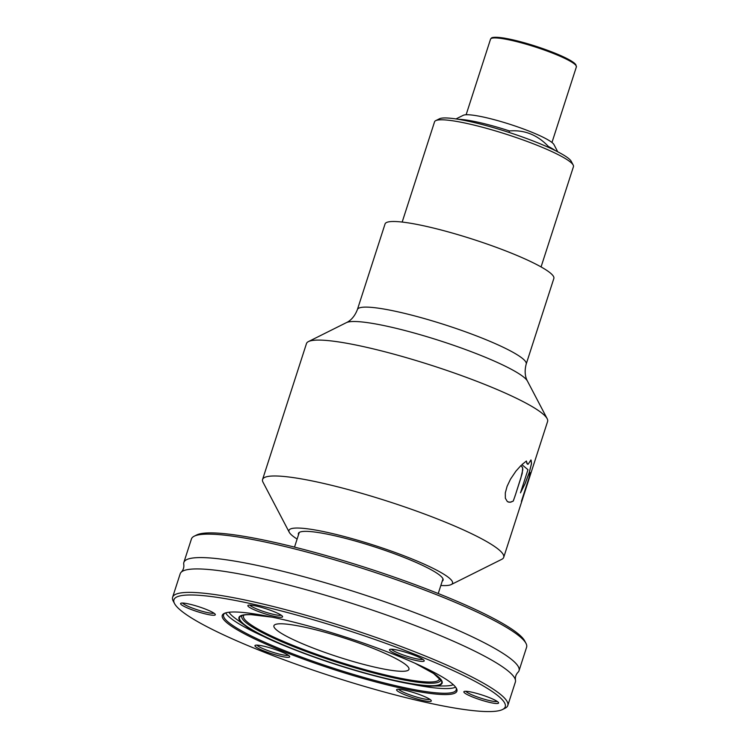 <?xml version="1.0" encoding="UTF-8"?>
<svg xmlns="http://www.w3.org/2000/svg" width="749" height="749" viewBox="0 0 749 749"><rect width="100%" height="100%" fill="white"/><g stroke="black" fill="none" stroke-linecap="round" stroke-linejoin="round"><path stroke-width="1.12" d="M502.532 709.518L505.041 708.264A176.109 24.623 -162.1 0 0 507.794 705.492L515.368 682.039A176.109 24.623 -162.1 0 0 515.452 680.092A176.109 24.623 -162.1 0 0 427.426 630.33A176.109 24.623 -162.1 0 0 181.258 572.152A176.109 24.623 -162.1 0 0 180.191 573.781L172.616 597.234A176.109 24.623 -162.1 0 0 173.225 601.091L174.536 603.572A174.086 24.343 17.9 0 1 347.068 630.115A174.086 24.343 17.9 0 1 502.532 709.518A174.086 24.343 17.9 0 1 260.858 650.881A174.086 24.343 17.9 0 1 174.536 603.572M515.452 680.092C515.059 677.105 515.902 674.521 517.962 672.321A176.109 24.623 -162.1 0 0 519.029 670.692A176.109 24.623 -162.1 0 0 431.087 618.983A176.109 24.623 -162.1 0 0 183.851 562.433A176.109 24.623 -162.1 0 0 183.767 564.381C184.16 567.368 183.327 569.961 181.258 572.152M507.794 705.492A176.109 24.623 -162.1 0 0 419.843 653.783A176.109 24.623 -162.1 0 0 172.616 597.234M183.851 562.433L191.435 538.98A176.109 24.623 17.9 0 1 194.178 536.209A176.109 24.623 17.9 0 1 438.661 595.53A176.109 24.623 17.9 0 1 525.995 643.382A176.109 24.623 17.9 0 1 526.603 647.239L519.029 670.692M525.995 643.382L524.693 640.901A174.086 24.343 -162.1 0 0 367.113 568.032A174.086 24.343 -162.1 0 0 196.697 534.955L194.178 536.209M257.019 645.123A18.248 2.547 -162.1 0 0 255.24 645.338A18.248 2.547 -162.1 0 0 271.531 653.662A18.248 2.547 -162.1 0 0 289.62 656.442A18.248 2.547 -162.1 0 0 275.754 649.692A18.248 2.547 -162.1 0 0 257.019 645.123A16.721 2.341 17.9 0 0 269.893 651.302A16.721 2.341 17.9 0 0 286.801 655.394A16.721 2.341 17.9 0 0 288.328 655.253M399.161 692.095A18.248 2.547 -162.1 0 0 419.487 699.65A18.248 2.547 -162.1 0 0 431.246 700.568A18.248 2.547 -162.1 0 0 414.731 692.937A18.248 2.547 -162.1 0 0 396.876 689.464A18.248 2.547 -162.1 0 0 399.161 692.095M429.954 699.379A16.721 2.341 17.9 0 1 417.043 697.179A16.721 2.341 17.9 0 1 400.855 690.934A16.721 2.341 17.9 0 1 398.618 689.258M481.719 700.24A18.248 2.547 -162.1 0 0 498.516 702.609A18.248 2.547 -162.1 0 0 482 694.978A18.248 2.547 -162.1 0 0 464.137 691.514A18.248 2.547 -162.1 0 0 481.719 700.24M497.224 701.42A16.721 2.341 17.9 0 1 482.141 698.574A16.721 2.341 17.9 0 1 465.878 691.299M422.146 661.423A18.248 2.547 -162.1 0 0 424.149 660.524A18.248 2.547 -162.1 0 0 407.634 652.894A18.248 2.547 -162.1 0 0 389.78 649.43A18.248 2.547 -162.1 0 0 401.043 656.012A18.248 2.547 -162.1 0 0 422.146 661.423M422.857 659.335A16.721 2.341 17.9 0 1 421.341 659.485A16.721 2.341 17.9 0 1 404.423 655.384A16.721 2.341 17.9 0 1 391.521 649.214M280.014 614.461A18.248 2.547 -162.1 0 0 262.066 607.561A18.248 2.547 -162.1 0 0 248.144 605.295A18.248 2.547 -162.1 0 0 264.434 613.618A18.248 2.547 -162.1 0 0 282.523 616.399A18.248 2.547 -162.1 0 0 280.014 614.461M281.231 615.21A16.721 2.341 17.9 0 1 268.32 613.01A16.721 2.341 17.9 0 1 252.123 606.765A16.721 2.341 17.9 0 1 249.885 605.089M197.455 606.316A18.248 2.547 -162.1 0 0 180.883 603.254A18.248 2.547 -162.1 0 0 197.174 611.577A18.248 2.547 -162.1 0 0 215.253 614.358A18.248 2.547 -162.1 0 0 197.455 606.316M213.961 613.169A16.721 2.341 17.9 0 1 198.878 610.313A16.721 2.341 17.9 0 1 182.625 603.039M283.834 651.583A123.276 17.236 -162.1 0 0 404.806 688.94A123.276 17.236 -162.1 0 0 456.413 688.359A123.276 17.236 -162.1 0 0 344.886 636.875A123.276 17.236 -162.1 0 0 224.307 613.394A123.276 17.236 -162.1 0 0 283.834 651.583M456.019 687.722A122.227 17.087 17.9 0 1 456.235 689.81A122.227 17.087 17.9 0 1 284.62 650.638A122.227 17.087 17.9 0 1 223.605 614.676A122.227 17.087 17.9 0 1 225 613.103M373.526 648.522A70.949 9.924 17.9 0 1 408.954 669.353A70.949 9.924 17.9 0 1 338.389 656.985A70.949 9.924 17.9 0 1 273.919 625.743A70.949 9.924 17.9 0 1 373.526 648.522M555.346 150.586A55.744 7.79 -162.1 0 0 548.399 146.486L548.165 147.216M508.983 132.404L509.46 130.944A55.744 7.79 -162.1 0 0 459.268 119.363A55.744 7.79 -162.1 0 0 458.641 119.353M509.46 130.944C524.506 129.717 537.492 134.895 548.399 146.486M557.743 151.804L553.97 144.604A48.142 6.732 -162.1 0 0 517.39 126.796A48.142 6.732 -162.1 0 0 467.956 114.747A48.142 6.732 -162.1 0 0 463.257 115.309L455.991 118.932M402.176 222.06L434.56 121.797A72.981 10.205 17.9 0 1 435.693 120.655A72.981 10.205 17.9 0 1 537.005 145.231A72.981 10.205 17.9 0 1 573.2 165.061A72.981 10.205 17.9 0 1 573.453 166.662L541.068 266.925M573.2 165.061L571.244 161.335A69.938 9.774 -162.1 0 0 536.556 142.329A69.938 9.774 -162.1 0 0 439.466 118.773L435.693 120.655M357.404 309.552L385.061 223.942A88.691 12.396 17.9 0 1 473.265 239.399A88.691 12.396 17.9 0 1 553.848 278.459L526.201 364.07A88.691 12.396 -162.1 0 0 426.265 319.111A88.691 12.396 -162.1 0 0 357.404 309.552C353.584 319.467 347.489 322.117 346.384 322.641A96.115 13.435 17.9 0 1 419.515 334.513A96.115 13.435 17.9 0 1 527.474 381.138L547.163 418.691A126.703 17.714 -162.1 0 0 484.331 384.256A126.703 17.714 -162.1 0 0 308.448 341.581A126.703 17.714 -162.1 0 0 306.472 343.576L262.581 479.463A126.703 17.714 -162.1 0 0 263.021 482.234L289.264 532.277A85.938 12.012 -162.1 0 0 297.119 539.065M529.974 476.055L530.395 474.669A126.703 17.892 17.9 0 1 530.311 474.997L547.603 421.462A126.703 17.714 -162.1 0 0 547.163 418.691M442.219 581.187A76.023 10.626 -162.1 0 0 443.08 580.185A76.023 10.626 -162.1 0 0 405.125 557.855A76.023 10.626 -162.1 0 0 298.402 533.447A76.023 10.626 -162.1 0 0 298.505 534.767M440.833 585.484A85.938 12.012 -162.1 0 0 451.179 584.576A85.938 12.012 -162.1 0 0 409.609 557.996A85.938 12.012 -162.1 0 0 325.45 531.996A85.938 12.012 -162.1 0 0 289.264 532.277M451.179 584.576L501.736 559.334A126.703 17.714 -162.1 0 0 503.712 557.35A126.703 17.714 -162.1 0 0 440.44 520.152A126.703 17.714 -162.1 0 0 262.581 479.463M521.435 501.25L529.243 477.057L530.02 472.488A126.703 17.892 17.9 0 1 530.423 474.435L521.491 502.111A126.703 17.892 -162.1 0 0 521.435 501.25M520.489 492.842L527.97 469.707L521.903 464.623L526.397 461.028L526.912 463.612L528.176 464.202L530.929 459.961A126.703 17.882 17.9 0 1 531.032 460.064A126.703 17.882 17.9 0 1 531.125 460.167L531.518 463.668L529.29 472.497L525.068 483.76L520.489 492.842M515.218 495.529L513.262 501.1L510.032 502.27L507.569 501.708A126.703 17.873 -162.1 0 0 507.335 501.549L505.35 498.225L505.303 492.908L507.092 486.326L510.5 479.163L515.902 471.168L521.051 465.429L522.69 467.994L522.203 473.527L515.218 495.529L520.939 477.806M530.002 472.544A126.647 17.882 17.9 0 1 530.376 474.417L530.423 474.435M530.376 474.417L521.501 501.914M527.539 464.258L526.407 461.309M520.555 492.636L525.021 483.742L529.243 472.479L531.472 463.65L530.919 459.98M508.571 502.139L510.912 502.102L513.215 501.09L514.928 496.39M520.892 477.796L522.821 469.623L522.437 467.376L521.032 465.447M514.881 496.372L515.172 495.51M225.664 612.879A122.059 17.068 -162.1 0 0 269.93 639.262M404.282 682.657A122.059 17.068 -162.1 0 0 455.607 687.151M453.295 684.698A119.344 16.684 17.9 0 1 444.625 685.953L432.407 686.047A106.761 14.924 -162.1 0 0 417.277 664.26M270.155 616.736A106.761 14.924 -162.1 0 0 251.046 614.573A106.761 14.924 -162.1 0 0 245.129 625.565L235.28 618.337A119.344 16.684 17.9 0 1 228.979 612.242M439.457 678.145A102.931 14.39 17.9 0 1 337.013 661.236A102.931 14.39 17.9 0 1 244.043 615.023M242.124 615.472A104.486 14.605 -162.1 0 0 336.722 662.125A104.486 14.605 -162.1 0 0 440.74 679.624M245.129 625.565A106.761 14.924 -162.1 0 0 335.964 664.503A106.761 14.924 -162.1 0 0 432.407 686.047C399.339 687.966 270.82 646.462 245.129 625.565M415.18 663.324L433.596 673.51L441.479 680.888A106.199 14.849 17.9 0 1 336.029 664.288A106.199 14.849 17.9 0 1 240.785 616.071C242.451 615.013 245.962 614.554 251.318 614.686L272.402 617.204M576.384 66.886L575.775 64.536L574.408 63.15C570.832 60.257 563.95 56.765 553.773 52.683C535.788 45.698 519.282 40.839 504.283 38.115C491.513 36.252 491.391 38.19 491.335 38.115L490.539 39.154A45.109 6.31 17.9 0 1 495.651 37.927A45.109 6.31 17.9 0 1 553.857 53.638A45.109 6.31 17.9 0 1 576.384 66.886L551.966 142.479M553.708 52.673A44.088 6.161 -162.1 0 0 492.009 38.18M299.263 532.436L294.516 547.116M442.977 578.855L438.231 593.536M490.539 39.154L466.121 114.756M346.384 322.641L308.448 341.581M527.474 381.138C526.893 380.061 523.495 374.35 526.201 364.07M530.002 475.961L503.712 557.35"/></g></svg>
